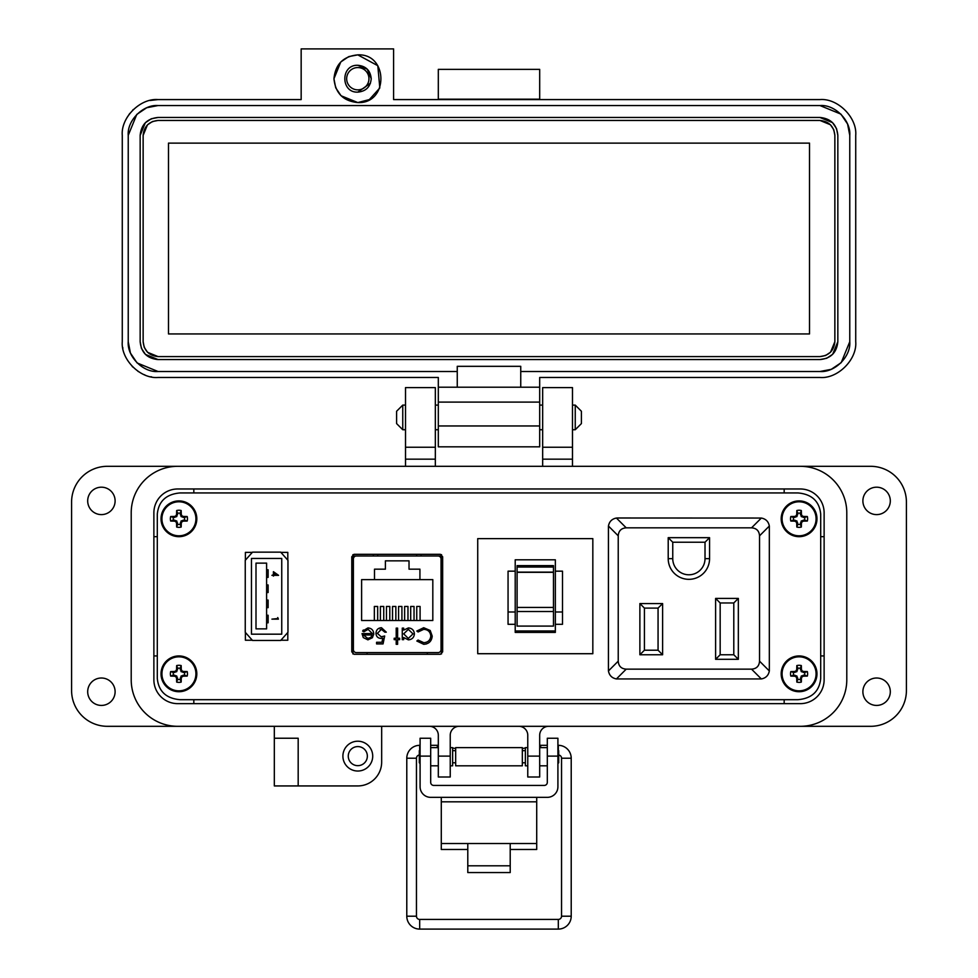 <?xml version="1.0" encoding="UTF-8"?>
<svg xmlns="http://www.w3.org/2000/svg" width="978" height="978" viewBox="0 0 978 978"><rect width="100%" height="100%" fill="white"/><g stroke="black" fill="none" stroke-linecap="round" stroke-linejoin="round"><path stroke-width="1.47" d="M354.048 554.318L351.774 556.763L351.774 651.837L354.048 654.282L440.381 654.282L442.655 651.837L442.655 556.763L440.381 554.318L354.048 554.318M157.299 678.524C158.619 691.397 166.199 698.451 180.013 699.686L797.987 699.686C811.801 698.451 819.381 691.397 820.701 678.524L820.701 514.098C819.381 501.225 811.801 494.171 797.987 492.936L180.013 492.936C166.199 494.171 158.619 501.225 157.299 514.098L157.299 678.524L157.299 514.098M245.392 640.235L252.312 640.235L245.392 640.235L245.392 632.46L245.392 640.235M280.894 640.235L287.801 640.235L287.801 632.448L287.801 640.235L280.894 640.235M245.392 552.387L245.392 560.162L245.392 552.387L252.312 552.387L245.392 552.387M287.801 552.387L280.894 552.387L287.801 552.387L287.801 560.174L287.801 552.387M510.21 849.479L536.714 849.479L536.714 797.351M441.286 797.351L441.286 849.479L467.79 849.479M536.714 843.525L510.21 843.525L510.21 872.559L467.79 872.559L467.79 843.525L441.286 843.525M430.687 756.116L420.088 756.116L420.088 738.243L430.687 738.243L430.687 782.4A3.032 3.032 0 0 0 433.719 785.42L544.281 785.42A3.032 3.032 0 0 0 547.313 782.4L547.313 738.243L557.912 738.243L557.912 756.116L547.313 756.116M420.088 756.116L420.088 786.74A10.599 10.599 0 0 0 430.687 797.351L547.313 797.351A10.599 10.599 0 0 0 557.912 786.74L557.912 756.116M455.662 747.632L455.662 765.811L522.338 765.811L522.338 747.632L455.662 747.632M452.631 762.779L455.662 762.779M452.631 750.652L455.662 750.652M522.338 762.779L525.369 762.779M522.338 750.652L525.369 750.652M430.687 765.811L438.315 765.811M450.235 765.811L452.631 765.811L452.631 747.632L450.235 747.632M430.687 747.632L438.315 747.632M527.765 765.811L525.369 765.811L525.369 747.632L527.765 747.632M539.685 765.811L547.313 765.811M539.685 747.632L547.313 747.632M420.088 749.869L419.305 750.652L419.305 762.779L420.088 763.561M557.912 763.561L558.695 762.779L558.695 750.652L557.912 749.869M419.305 755.016A3.227 3.227 0 0 0 416.457 758.219L406.787 758.219L406.787 916.203A12.897 12.897 0 0 0 419.684 929.1L558.316 929.1A12.897 12.897 0 0 0 571.213 916.203L561.543 916.203L561.543 758.219A3.227 3.227 0 0 0 558.695 755.016M419.684 750.273L419.684 745.322A12.897 12.897 0 0 0 406.787 758.219M406.787 916.203L416.457 916.203A3.227 3.227 0 0 0 419.684 919.43L558.316 919.43A3.227 3.227 0 0 0 561.543 916.203M437.215 747.632L437.411 745.322L430.687 745.322M455.662 748.537L452.631 748.011M438.315 745.48L437.411 745.322M571.213 916.203L571.213 758.219A12.897 12.897 0 0 0 558.316 745.322L557.912 745.322M547.313 745.322L540.589 745.322L540.785 747.632L540.589 745.322L539.685 745.48M525.369 748.011L522.338 748.537M402.753 429.733L396.591 423.584L396.591 411.261L402.753 405.1L402.753 429.733L405.515 429.733M435.332 429.733L438.315 429.733M539.685 429.733L542.668 429.733M572.485 429.733L575.247 429.733L575.247 405.1L572.485 405.1M402.753 405.1L405.515 405.1M435.332 405.1L438.315 405.1M539.685 405.1L542.668 405.1M575.247 429.733L581.409 423.584L581.409 411.261L575.247 405.1M153.876 679.796L153.876 512.827A23.851 23.851 0 0 1 177.727 488.976L800.273 488.976A23.851 23.851 0 0 1 824.124 512.827L824.124 679.796A23.851 23.851 0 0 1 800.273 703.647L177.727 703.647A23.851 23.851 0 0 1 153.876 679.796A23.851 23.851 0 0 0 177.727 703.647M846.789 679.796L846.789 512.827A46.516 46.516 0 0 0 800.273 466.31L177.727 466.31A46.516 46.516 0 0 0 131.211 512.827L131.211 679.796A46.516 46.516 0 0 0 177.727 726.312L800.273 726.312A46.516 46.516 0 0 0 846.789 679.796L846.789 512.827M890.31 500.907A13.716 13.716 0 0 1 876.606 514.611A13.716 13.716 0 0 1 862.889 500.907A13.716 13.716 0 0 1 876.606 487.191A13.716 13.716 0 0 1 890.31 500.907M890.31 691.715A13.716 13.716 0 0 1 876.606 705.431A13.716 13.716 0 0 1 862.889 691.715A13.716 13.716 0 0 1 876.606 678.011A13.716 13.716 0 0 1 890.31 691.715M372.716 756.116A14.902 14.902 0 0 1 357.814 771.031A14.902 14.902 0 0 1 342.899 756.116A14.902 14.902 0 0 1 357.814 741.214A14.902 14.902 0 0 1 372.716 756.116M115.111 691.715A13.716 13.716 0 0 1 101.394 705.431A13.716 13.716 0 0 1 87.69 691.715A13.716 13.716 0 0 1 101.394 678.011A13.716 13.716 0 0 1 115.111 691.715M115.111 500.907A13.716 13.716 0 0 1 101.394 514.611A13.716 13.716 0 0 1 87.69 500.907A13.716 13.716 0 0 1 101.394 487.191A13.716 13.716 0 0 1 115.111 500.907M357.814 765.664A9.535 9.535 0 0 1 348.266 756.116A9.535 9.535 0 0 1 357.814 746.581A9.535 9.535 0 0 1 367.349 756.116A9.535 9.535 0 0 1 357.814 765.664M572.485 447.239L542.668 447.239L542.668 387.606L572.485 387.606L572.485 466.31L870.64 466.31A35.783 35.783 0 0 1 906.41 502.093L906.41 690.529A35.783 35.783 0 0 1 870.64 726.312L548.634 726.312A8.949 8.949 0 0 0 539.685 735.248L539.685 776.997L527.765 776.997L527.765 756.116L539.685 756.116M274.329 738.231L298.18 738.231L298.18 785.933L274.329 785.933L274.329 726.312L107.36 726.312A35.783 35.783 0 0 1 71.59 690.529L71.59 502.093A35.783 35.783 0 0 1 107.36 466.31L405.515 466.31L405.515 387.606L435.332 387.606L435.332 459.159L405.515 459.159M542.668 447.239L542.668 466.31M435.332 466.31L435.332 459.159M131.211 512.827L131.211 679.796M298.18 785.933L357.814 785.933A23.851 23.851 0 0 0 381.664 762.082L381.664 726.312L429.366 726.312A8.949 8.949 0 0 1 438.315 735.248L438.315 756.116L450.235 756.116L450.235 735.248A8.949 8.949 0 0 1 459.183 726.312M518.817 726.312A8.949 8.949 0 0 1 527.765 735.248L527.765 756.116M450.235 756.116L450.235 776.997L438.315 776.997L438.315 756.116M435.332 447.239L405.515 447.239M153.876 536.678L157.299 536.678M193.827 492.936L193.827 488.976M153.876 655.945L157.299 655.945M193.827 703.647L193.827 699.686M784.173 703.647L784.173 699.686M824.124 655.945L820.701 655.945M824.124 536.678L820.701 536.678M784.173 488.976L784.173 492.936M348.963 56.565L357.814 54.866L377.801 65.697L379.806 87.947M379.782 87.996L369.354 99.585L357.814 102.568L341.175 95.807M333.963 78.717C335.368 64.23 343.327 56.272 357.814 54.866C388.584 53.387 388.584 104.047 357.814 102.568C343.327 101.15 335.368 93.203 333.963 78.717L340.723 62.079M357.814 65.294C340.503 64.475 340.503 92.959 357.814 92.128C365.955 91.333 370.43 86.859 371.224 78.717C370.43 70.563 365.955 66.088 357.814 65.294L367.3 69.23L371.224 78.717M301.163 48.9L301.163 99.585L158.045 99.585C140.27 98.044 120.734 117.58 122.274 135.367L122.274 341.689C120.734 359.464 140.27 379.012 158.045 377.471L438.315 377.471L438.315 387.202L457.252 387.202L457.252 371.506L158.045 371.506L137.189 362.985L158.045 371.506C143.106 372.765 127.03 356.518 128.228 341.689L128.228 135.367C126.969 120.428 143.216 104.353 158.045 105.551L819.955 105.551C834.894 104.291 850.97 120.538 849.772 135.367L849.772 341.689C851.031 356.628 834.784 372.704 819.955 371.506L520.748 371.506L520.748 387.202L539.685 387.202L539.685 377.471L819.955 377.471C837.73 379.012 857.266 359.464 855.726 341.689L855.726 135.367C857.266 117.592 837.73 98.044 819.955 99.585L393.596 99.585L393.596 48.9L301.163 48.9M539.685 99.585L539.685 69.365L438.315 69.365L438.315 99.585M136.969 362.765L130.563 353.254L136.969 362.765M130.367 352.777L128.228 341.689L130.367 352.777M340.943 95.587L335.845 87.996M335.662 87.568L333.963 78.851M340.943 61.846L348.535 56.748M438.315 99.181L539.685 99.181M849.772 341.689L841.251 362.557L849.772 341.689M841.031 362.765L831.508 369.171L841.031 362.777M831.043 369.366L819.955 371.506L831.043 369.366M819.955 105.551L840.811 114.071L819.955 105.551L158.045 105.551L146.957 107.69M841.031 114.279L847.437 123.803L841.031 114.279M847.633 124.279L849.772 135.367L847.633 124.279M438.315 425.968L438.315 446.836L539.685 446.836L539.685 425.968L438.315 425.968L438.315 402.105L539.685 402.105L539.685 387.202M438.315 387.202L438.315 402.105M126.798 117.935L129.781 113.436M132.727 110.086L133.338 109.487M150.123 100.477L158.045 99.585M151.578 376.872A35.783 35.783 0 0 1 150.893 376.75M144.915 374.965A35.783 35.783 0 0 1 144.169 374.66M138.497 371.652A35.783 35.783 0 0 1 137.861 371.224M132.776 367.007A35.783 35.783 0 0 1 132.164 366.395M122.873 348.229A35.783 35.783 0 0 1 122.727 347.41M438.315 377.471L158.045 377.471M520.748 387.202L457.252 387.202M457.252 371.506L457.252 366.334L520.748 366.334L520.748 371.506M128.228 135.367L136.749 114.499M136.969 114.279L146.492 107.886M539.685 402.105L539.685 425.968M836.569 128.729L837.84 135.367L837.84 341.689L832.694 354.244M832.596 354.342L826.813 358.205M826.593 358.303L819.955 359.574L158.045 359.574L145.49 354.427M145.404 354.342L141.529 348.547M141.431 348.327L140.16 341.689L140.16 135.367L145.306 122.8M145.404 122.715L151.187 118.839M151.407 118.754L158.045 117.47L819.955 117.47L832.51 122.629M832.596 122.715L836.471 128.509M837.84 341.689C836.777 352.557 830.811 358.51 819.955 359.574M819.955 117.47C830.811 118.534 836.777 124.499 837.84 135.367M140.16 135.367C141.223 124.499 147.189 118.534 158.045 117.47M158.045 359.574C147.189 358.51 141.223 352.557 140.16 341.689M370.454 83.203L357.814 92.128M834.857 135.367L834.857 341.689C833.928 350.699 828.953 355.662 819.955 356.591L158.045 356.591C149.047 355.662 144.072 350.699 143.143 341.689L143.143 135.367C144.072 126.358 149.047 121.394 158.045 120.453L819.955 120.453C828.953 121.382 833.928 126.358 834.857 135.367L833.794 129.842M834.857 341.689L830.579 352.141M830.493 352.227L825.676 355.454M825.481 355.527L819.955 356.591M819.955 120.453L830.408 124.732M830.493 124.829L833.721 129.634M143.143 135.367L147.421 124.915M147.507 124.829L152.323 121.602M152.519 121.516L158.045 120.453M158.045 356.591L147.592 352.312M147.507 352.227L144.279 347.41M144.206 347.214L143.143 341.689M168.485 143.118L809.515 143.118L809.515 333.938L168.485 333.938L168.485 143.118M357.814 67.568A11.149 11.149 0 0 1 368.95 78.717A11.149 11.149 0 0 1 357.814 89.854A11.149 11.149 0 0 1 346.664 78.717A11.149 11.149 0 0 1 357.814 67.568M180.013 699.686L797.987 699.686M820.701 678.524L820.701 514.098M797.987 492.936L180.013 492.936M352.911 554.648L352.911 653.952M441.518 653.952L441.518 554.648M441.518 555.981L421.066 555.981L421.066 554.318M373.364 554.318L373.364 555.993L352.911 555.981M245.246 632.289L252.52 640.468L280.686 640.468L287.96 632.289L287.96 560.333L280.686 552.154L252.52 552.154L245.246 560.333L245.246 632.289M251.456 634.172L281.75 634.172L281.75 558.45L251.456 558.45L251.456 634.172M277.74 617.558L277.74 618.561L271.921 619.135L278.4 619.135L277.74 617.558M256.004 628.866L266.603 628.866L266.603 563.132L256.004 563.132L256.004 628.866M273.412 571.69L273.412 574.758L271.921 575.345L273.412 575.345L273.412 576.091L274.084 575.345L278.571 575.345L273.412 571.69M276.896 574.758L274.084 572.827L274.084 574.758L276.896 574.758M266.603 615.248L268.119 615.248L268.119 622.815L266.603 622.815M266.603 600.101L268.119 600.101L268.119 607.668L266.603 607.668M266.603 584.954L268.119 584.954L268.119 592.521L266.603 592.521M266.603 569.807L268.119 569.807L268.119 577.375L266.603 577.375M356.371 652.607L438.058 652.607A2.983 2.983 0 0 0 441.041 649.624L441.041 558.976A2.983 2.983 0 0 0 438.058 555.993L356.371 555.993A2.983 2.983 0 0 0 353.388 558.976L353.388 649.624A2.983 2.983 0 0 0 356.371 652.607L367.105 652.607L367.105 654.282M363.278 637.583L362.019 633.585L372.337 633.585L368.131 629.343L363.889 631.764L362.63 631.103L367.948 627.925C371.554 628.231 373.486 630.199 373.755 633.854L372.422 637.705L367.911 639.856L363.278 637.583L362.019 633.585M397.618 638.243L399.647 638.243L399.647 639.649L397.618 639.649L397.618 644.306L396.2 644.306L396.2 639.649L394.183 639.649L394.183 638.243L396.2 638.243L396.2 628.12L397.618 628.12L397.618 638.243M423.694 627.717L430.21 630.48L432.203 636.103C431.714 641.226 428.877 643.952 423.719 644.306L416.836 641.006L418.071 640.052L423.804 642.693C428.034 642.387 430.369 640.162 430.797 635.993C430.344 631.788 427.985 629.563 423.706 629.343L418.071 631.971L416.836 631.03L423.694 627.717M361.615 579.624L374.501 579.624L374.501 569.172L385.405 569.172L385.405 560.846L409.024 560.846L409.024 569.172L419.929 569.172L419.929 579.624L432.814 579.624L432.814 620.517L361.615 620.517L361.615 579.624M414.403 633.915C414.024 637.558 412.007 639.539 408.352 639.856L403.682 637.522L403.682 639.649L402.276 639.649L402.276 628.12L403.682 628.12L403.682 630.113L408.401 627.925C412.056 628.255 414.061 630.26 414.403 633.915C414.061 630.26 412.056 628.255 408.401 627.925M377.386 633.341L381.2 636.825L384.672 636.018L383.058 643.903L376.579 643.903L376.579 642.277L381.946 642.277L382.801 638.133L380.943 638.438C377.814 638.157 376.151 636.446 375.98 633.279C376.224 629.832 378.058 627.974 381.481 627.717L386.286 632.167L384.88 632.167L381.396 629.343L377.386 633.341M438.058 652.607L427.325 652.607L427.325 654.282M373.755 633.854L373.694 634.685M362.63 631.103L363.339 630.003M372.337 633.585L368.131 629.343L367.105 629.441M418.071 631.971L423.706 629.343C427.985 629.563 430.344 631.788 430.797 635.993M426.322 643.964L423.719 644.306M403.682 637.522L408.352 639.856M384.672 636.018L381.2 636.825M382.361 629.465L380.149 629.526M380.943 638.438C377.814 638.157 376.151 636.446 375.98 633.279C376.224 629.832 378.058 627.974 381.481 627.717M441.041 649.624L441.518 628.157M441.518 580.443L441.041 558.976M367.838 638.438L370.809 637.363L367.838 638.438L363.437 635.003L367.838 638.438M419.929 579.624L374.501 579.624M374.342 620.517L374.342 606.458L377.679 606.458L377.679 620.517M386.457 620.517L386.457 606.458L389.794 606.458L389.794 620.517M416.75 620.517L416.75 606.458L420.088 606.458L420.088 620.517M404.635 620.517L404.635 606.458L407.973 606.458L407.973 620.517M398.572 620.517L398.572 606.458L401.921 606.458L401.921 620.517M410.699 620.517L410.699 606.458L414.036 606.458L414.036 620.517M392.52 620.517L392.52 606.458L395.858 606.458L395.858 620.517M380.405 620.517L380.405 606.458L383.743 606.458L383.743 620.517M377.752 554.318L377.704 555.993L356.371 555.993M438.058 555.993L416.726 555.993L416.677 554.318M403.682 633.866L408.352 629.343L412.997 633.903L408.327 638.438L403.682 633.866L408.352 629.343M363.437 635.003L372.19 635.003L370.809 637.363M553.462 609.575L553.462 611.531L517.093 611.531L517.093 607.436L553.462 607.436L553.462 609.575M515.21 559.807L515.21 632.399L555.345 632.399L555.345 559.807L515.21 559.807M555.345 611.996L562.497 611.996L562.497 624.306L555.345 624.306M515.21 571.164L508.059 571.164L508.059 624.306L515.21 624.306M592.827 653.707L477.729 653.707L477.729 538.621L592.827 538.621L592.827 653.707M517.093 565.639L517.093 572.313L553.462 572.313L553.462 565.639L517.093 565.639L553.462 565.639M553.462 572.313L553.462 607.436M517.093 611.531L517.093 626.091L553.462 626.091L553.462 611.531M517.093 572.313L517.093 607.436M555.345 630.993L515.21 630.993M562.497 611.996L562.497 571.164L555.345 571.164M508.059 611.996L515.21 611.996M668.206 537.68L668.206 558.658A20.672 20.672 0 0 0 688.879 579.331A20.672 20.672 0 0 0 709.563 558.658L709.563 537.68L668.206 537.68L672.754 542.228L705.016 542.228L709.563 537.68M738.341 598.414L715.615 598.414L715.615 659.306L738.341 659.306L738.341 598.414L733.793 602.961L733.793 654.759L738.341 659.306M626.213 527.839L751.544 527.839C756.52 528.193 759.172 530.858 759.539 535.822L759.539 661.165C759.172 666.128 756.52 668.793 751.544 669.148L626.213 669.148C621.25 668.793 618.585 666.128 618.23 661.165L618.23 535.822C618.585 530.858 621.25 528.193 626.213 527.839L616.433 518.047L617.473 517.985L761.336 518.047L751.544 527.839M662.607 654.759L662.607 603.56L639.881 603.56L639.881 654.759L662.607 654.759L658.06 650.211L644.429 650.211L639.881 654.759M705.016 542.228L705.016 558.658A16.125 16.125 0 0 1 688.879 574.783A16.125 16.125 0 0 1 672.754 558.658L672.754 542.228M715.615 659.306L720.163 654.759L720.163 602.961L715.615 598.414M720.163 602.961L733.793 602.961M733.793 654.759L720.163 654.759M759.539 535.822L769.331 526.042C768.488 521.555 765.823 518.89 761.336 518.047M616.433 518.047C611.947 518.89 609.282 521.555 608.438 526.042L618.23 535.822M618.23 661.165L608.438 670.945L608.438 526.042M608.438 670.945C609.282 675.431 611.947 678.096 616.433 678.94L626.213 669.148M751.544 669.148L761.336 678.94L616.433 678.94M761.336 678.94C765.823 678.096 768.488 675.431 769.331 670.945L759.539 661.165M769.331 526.042L769.331 670.945M639.881 603.56L644.429 608.108L658.06 608.108L662.607 603.56M658.06 608.108L658.06 650.211M644.429 650.211L644.429 608.108M180.245 524.318L181.101 520.968L184.451 520.113A5.685 5.685 0 0 0 184.451 517.472L181.101 516.604L180.245 513.267A5.685 5.685 0 0 0 177.593 513.267L176.737 516.604L173.387 517.472A5.685 5.685 0 0 0 173.387 520.113L176.737 520.968L177.593 524.318A5.685 5.685 0 0 0 180.245 524.318L181.174 527.044A25.941 2.262 -90 0 0 181.26 523.254A25.893 2.262 -67.5 0 0 181.896 521.763A25.893 2.262 -22.5 0 0 183.387 521.127A25.941 2.262 0 0 0 187.177 521.054A8.557 8.557 0 0 0 187.177 516.531A25.941 2.262 180 0 0 183.387 516.445A25.893 2.262 -157.5 0 0 181.896 515.822A25.893 2.262 -112.5 0 0 181.26 514.33A25.941 2.262 -90 0 0 181.174 510.54A8.557 8.557 0 0 0 176.663 510.54A25.941 2.262 90 0 0 176.578 514.33A25.893 2.262 112.5 0 0 175.942 515.822A25.893 2.262 157.5 0 0 174.451 516.445A25.941 2.262 180 0 0 170.673 516.531A8.557 8.557 0 0 0 170.673 521.054A25.941 2.262 0 0 0 174.451 521.127A25.893 2.262 22.5 0 0 175.942 521.763A25.893 2.262 67.5 0 0 176.578 523.254A25.941 2.262 90 0 0 176.663 527.044A8.557 8.557 0 0 0 181.174 527.044M184.451 517.472L187.177 516.531M196.81 518.792A17.885 17.885 0 0 0 178.925 500.907A17.885 17.885 0 0 0 161.028 518.792A17.885 17.885 0 0 0 178.925 536.678A17.885 17.885 0 0 0 196.81 518.792M178.925 535.797A17.005 17.005 0 0 0 195.918 518.792A17.005 17.005 0 0 0 178.925 501.787A17.005 17.005 0 0 0 161.92 518.792A17.005 17.005 0 0 0 178.925 535.797M180.245 513.267L181.174 510.54M177.593 513.267L176.663 510.54M180.245 514.526L181.26 514.33M181.101 516.604L181.896 515.822M183.179 517.472L183.387 516.445M184.451 520.113L187.177 521.054M183.179 520.113L183.387 521.127M181.101 520.968L181.896 521.763M180.245 523.047L181.26 523.254M177.593 524.318L176.663 527.044M177.593 523.047L176.578 523.254M176.737 520.968L175.942 521.763M174.659 520.113L174.451 521.127M173.387 520.113L170.673 521.054M173.387 517.472L170.673 516.531M174.659 517.472L174.451 516.445M176.737 516.604L175.942 515.822M177.593 514.526L176.578 514.33M800.407 524.318L801.263 520.968L804.613 520.113A5.685 5.685 0 0 0 804.613 517.472L801.263 516.604L800.407 513.267A5.685 5.685 0 0 0 797.755 513.267L796.899 516.604L793.549 517.472A5.685 5.685 0 0 0 793.549 520.113L796.899 520.968L797.755 524.318A5.685 5.685 0 0 0 800.407 524.318L801.337 527.044A25.941 2.262 -90 0 0 801.422 523.254A25.893 2.262 -67.5 0 0 802.058 521.763A25.893 2.262 -22.5 0 0 803.549 521.127A25.941 2.262 0 0 0 807.327 521.054A8.557 8.557 0 0 0 807.327 516.531A25.941 2.262 180 0 0 803.549 516.445A25.893 2.262 -157.5 0 0 802.058 515.822A25.893 2.262 -112.5 0 0 801.422 514.33A25.941 2.262 -90 0 0 801.337 510.54A8.557 8.557 0 0 0 796.825 510.54A25.941 2.262 90 0 0 796.74 514.33A25.893 2.262 112.5 0 0 796.104 515.822A25.893 2.262 157.5 0 0 794.613 516.445A25.941 2.262 180 0 0 790.823 516.531A8.557 8.557 0 0 0 790.823 521.054A25.941 2.262 0 0 0 794.613 521.127A25.893 2.262 22.5 0 0 796.104 521.763A25.893 2.262 67.5 0 0 796.74 523.254A25.941 2.262 90 0 0 796.825 527.044A8.557 8.557 0 0 0 801.337 527.044M804.613 517.472L807.327 516.531M816.972 518.792A17.885 17.885 0 0 0 799.075 500.907A17.885 17.885 0 0 0 781.19 518.792A17.885 17.885 0 0 0 799.075 536.678A17.885 17.885 0 0 0 816.972 518.792M799.075 535.797A17.005 17.005 0 0 0 816.08 518.792A17.005 17.005 0 0 0 799.075 501.787A17.005 17.005 0 0 0 782.082 518.792A17.005 17.005 0 0 0 799.075 535.797M800.407 513.267L801.337 510.54M797.755 513.267L796.825 510.54M800.407 514.526L801.422 514.33M801.263 516.604L802.058 515.822M803.341 517.472L803.549 516.445M804.613 520.113L807.327 521.054M803.341 520.113L803.549 521.127M801.263 520.968L802.058 521.763M800.407 523.047L801.422 523.254M797.755 524.318L796.825 527.044M797.755 523.047L796.74 523.254M796.899 520.968L796.104 521.763M794.821 520.113L794.613 521.127M793.549 520.113L790.823 521.054M793.549 517.472L790.823 516.531M794.821 517.472L794.613 516.445M796.899 516.604L796.104 515.822M797.755 514.526L796.74 514.33M180.245 679.355L181.101 676.018L184.451 675.15A5.685 5.685 0 0 0 184.451 672.509L181.101 671.654L180.245 668.304A5.685 5.685 0 0 0 177.593 668.304L176.737 671.654L173.387 672.509A5.685 5.685 0 0 0 173.387 675.15L176.737 676.018L177.593 679.355A5.685 5.685 0 0 0 180.245 679.355L181.174 682.082A25.941 2.262 -90 0 0 181.26 678.292A25.893 2.262 -67.5 0 0 181.896 676.8A25.893 2.262 -22.5 0 0 183.387 676.177A25.941 2.262 0 0 0 187.177 676.091A8.557 8.557 0 0 0 187.177 671.568A25.941 2.262 180 0 0 183.387 671.495A25.893 2.262 -157.5 0 0 181.896 670.859A25.893 2.262 -112.5 0 0 181.26 669.368A25.941 2.262 -90 0 0 181.174 665.578A8.557 8.557 0 0 0 176.663 665.578A25.941 2.262 90 0 0 176.578 669.368A25.893 2.262 112.5 0 0 175.942 670.859A25.893 2.262 157.5 0 0 174.451 671.495A25.941 2.262 180 0 0 170.673 671.568A8.557 8.557 0 0 0 170.673 676.091A25.941 2.262 0 0 0 174.451 676.177A25.893 2.262 22.5 0 0 175.942 676.8A25.893 2.262 67.5 0 0 176.578 678.292A25.941 2.262 90 0 0 176.663 682.082A8.557 8.557 0 0 0 181.174 682.082M184.451 672.509L187.177 671.568M196.81 673.83A17.885 17.885 0 0 0 178.925 655.945A17.885 17.885 0 0 0 161.028 673.83A17.885 17.885 0 0 0 178.925 691.715A17.885 17.885 0 0 0 196.81 673.83M178.925 690.835A17.005 17.005 0 0 0 195.918 673.83A17.005 17.005 0 0 0 178.925 656.825A17.005 17.005 0 0 0 161.92 673.83A17.005 17.005 0 0 0 178.925 690.835M180.245 668.304L181.174 665.578M177.593 668.304L176.663 665.578M180.245 669.575L181.26 669.368M181.101 671.654L181.896 670.859M183.179 672.509L183.387 671.495M184.451 675.15L187.177 676.091M183.179 675.15L183.387 676.177M181.101 676.018L181.896 676.8M180.245 678.096L181.26 678.292M177.593 679.355L176.663 682.082M177.593 678.096L176.578 678.292M176.737 676.018L175.942 676.8M174.659 675.15L174.451 676.177M173.387 675.15L170.673 676.091M173.387 672.509L170.673 671.568M174.659 672.509L174.451 671.495M176.737 671.654L175.942 670.859M177.593 669.575L176.578 669.368M800.407 679.355L801.263 676.018L804.613 675.15A5.685 5.685 0 0 0 804.613 672.509L801.263 671.654L800.407 668.304A5.685 5.685 0 0 0 797.755 668.304L796.899 671.654L793.549 672.509A5.685 5.685 0 0 0 793.549 675.15L796.899 676.018L797.755 679.355A5.685 5.685 0 0 0 800.407 679.355L801.337 682.082A25.941 2.262 -90 0 0 801.422 678.292A25.893 2.262 -67.5 0 0 802.058 676.8A25.893 2.262 -22.5 0 0 803.549 676.177A25.941 2.262 0 0 0 807.327 676.091A8.557 8.557 0 0 0 807.327 671.568A25.941 2.262 180 0 0 803.549 671.495A25.893 2.262 -157.5 0 0 802.058 670.859A25.893 2.262 -112.5 0 0 801.422 669.368A25.941 2.262 -90 0 0 801.337 665.578A8.557 8.557 0 0 0 796.825 665.578A25.941 2.262 90 0 0 796.74 669.368A25.893 2.262 112.5 0 0 796.104 670.859A25.893 2.262 157.5 0 0 794.613 671.495A25.941 2.262 180 0 0 790.823 671.568A8.557 8.557 0 0 0 790.823 676.091A25.941 2.262 0 0 0 794.613 676.177A25.893 2.262 22.5 0 0 796.104 676.8A25.893 2.262 67.5 0 0 796.74 678.292A25.941 2.262 90 0 0 796.825 682.082A8.557 8.557 0 0 0 801.337 682.082M804.613 672.509L807.327 671.568M816.972 673.83A17.885 17.885 0 0 0 799.075 655.945A17.885 17.885 0 0 0 781.19 673.83A17.885 17.885 0 0 0 799.075 691.715A17.885 17.885 0 0 0 816.972 673.83M799.075 690.835A17.005 17.005 0 0 0 816.08 673.83A17.005 17.005 0 0 0 799.075 656.825A17.005 17.005 0 0 0 782.082 673.83A17.005 17.005 0 0 0 799.075 690.835M800.407 668.304L801.337 665.578M797.755 668.304L796.825 665.578M800.407 669.575L801.422 669.368M801.263 671.654L802.058 670.859M803.341 672.509L803.549 671.495M804.613 675.15L807.327 676.091M803.341 675.15L803.549 676.177M801.263 676.018L802.058 676.8M800.407 678.096L801.422 678.292M797.755 679.355L796.825 682.082M797.755 678.096L796.74 678.292M796.899 676.018L796.104 676.8M794.821 675.15L794.613 676.177M793.549 675.15L790.823 676.091M793.549 672.509L790.823 671.568M794.821 672.509L794.613 671.495M796.899 671.654L796.104 670.859M797.755 669.575L796.74 669.368M467.79 843.525L510.21 843.525M536.714 801.813L441.286 801.813M467.79 865.811L510.21 865.811M419.684 929.1L419.684 919.43M558.316 929.1L558.316 919.43M571.213 758.219L561.543 758.219M558.316 745.322L558.316 750.273M572.485 459.159L542.668 459.159M393.596 105.551L438.315 105.551M517.093 572.118L553.462 572.118M517.093 567.057L553.462 567.057M709.563 558.658L705.016 558.658M672.754 558.658L668.206 558.658M178.925 500.907A17.885 17.885 0 0 0 161.028 518.792A17.885 17.885 0 0 0 178.925 536.678M799.075 500.907A17.885 17.885 0 0 0 781.19 518.792A17.885 17.885 0 0 0 799.075 536.678M178.925 655.945A17.885 17.885 0 0 0 161.028 673.83A17.885 17.885 0 0 0 178.925 691.715M799.075 655.945A17.885 17.885 0 0 0 781.19 673.83A17.885 17.885 0 0 0 799.075 691.715M416.457 758.219L416.457 916.203"/></g></svg>
